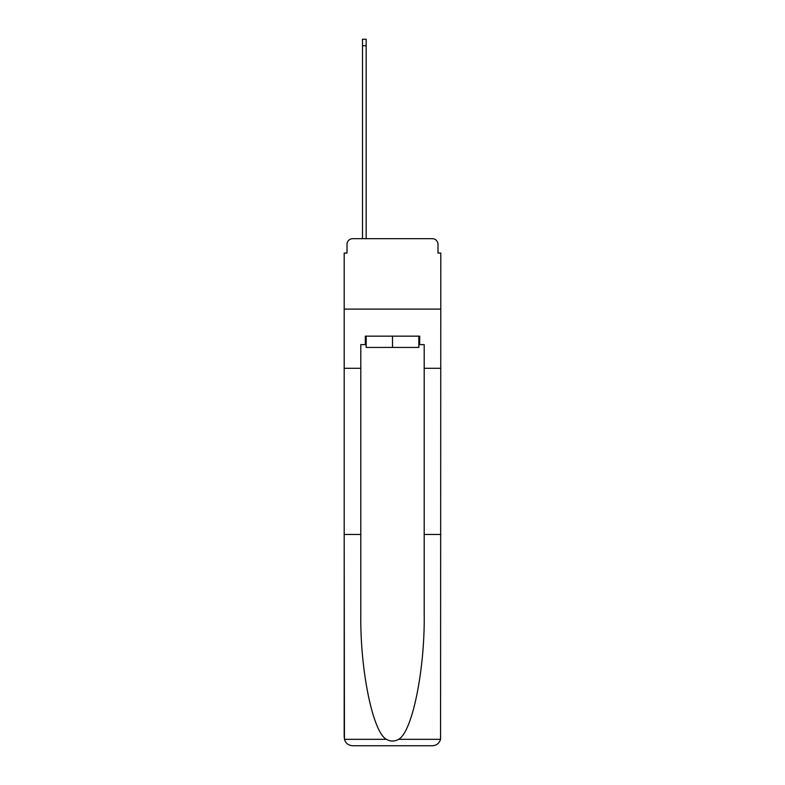 <?xml version="1.0" encoding="UTF-8"?>
<svg xmlns="http://www.w3.org/2000/svg" width="785" height="785" viewBox="0 0 785 785"><rect width="100%" height="100%" fill="white"/><g stroke="black" fill="none" stroke-linecap="round" stroke-linejoin="round"><path stroke-width="1.18" d="M347.009 244.331L347.009 253.055L347.009 244.331A5.632 5.632 0 0 1 352.642 238.689L362.503 238.689L362.503 39.25L366.163 39.25L366.163 238.689L370.53 238.689M418.837 344.615L419.681 344.615L419.681 336.157L365.319 336.157L365.319 344.615L360.806 344.615L360.806 534.477L344.193 534.477L344.438 739.323C345.714 743.326 348.452 745.465 352.642 745.75L432.358 745.75C436.548 745.465 439.286 743.326 440.562 739.323L440.807 253.055L437.991 253.055L437.991 244.331A5.632 5.632 0 0 0 432.358 238.689L352.642 238.689M360.806 368.273L344.193 368.273L344.193 309.113L440.807 309.113L344.193 309.113L344.193 253.055L347.009 253.055M414.47 238.689L432.358 238.689M437.991 253.055L437.991 244.331M352.642 745.75L374.052 745.75L352.642 745.75M360.806 534.477L360.806 613.271C359.932 669.252 372.649 731.963 386.367 739.323C390.449 741.599 394.541 741.599 398.633 739.323C412.351 731.963 425.068 669.252 424.194 613.271L424.194 344.615L419.681 344.615M344.193 737.301L344.193 368.273M440.807 368.273L424.194 368.273M440.807 534.477L424.194 534.477M365.319 344.615L366.163 344.615M366.163 336.157L366.163 347.431L418.837 347.431L418.837 336.157M392.5 336.157L392.5 347.431M344.438 739.323L386.367 739.323M398.633 739.323L440.562 739.323M362.503 45.726L366.163 45.726"/></g></svg>
